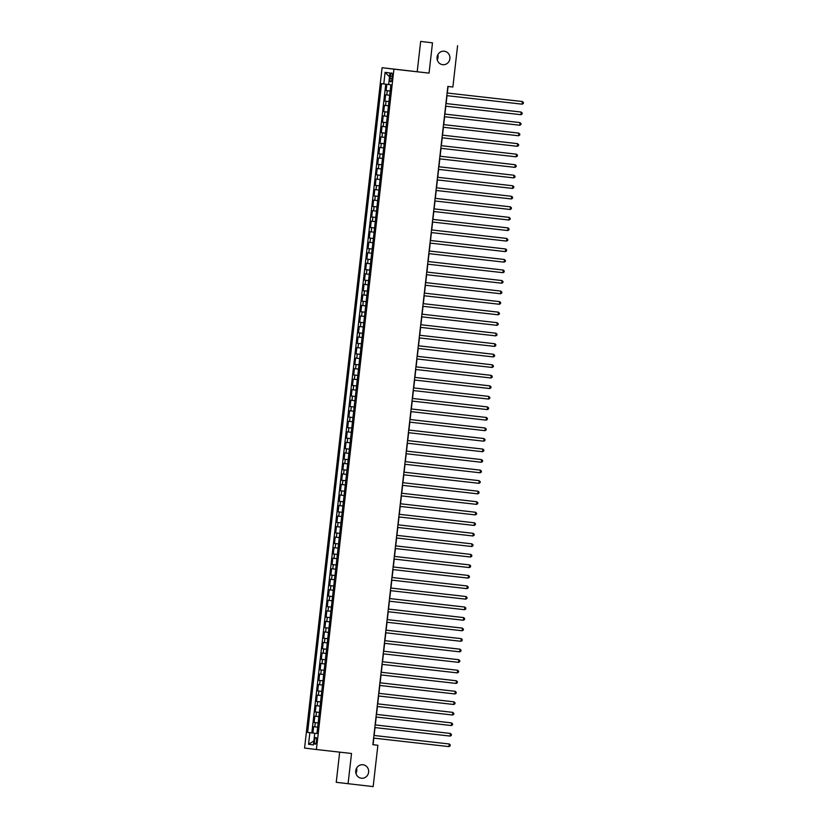 <?xml version="1.0" encoding="UTF-8"?>
<svg xmlns="http://www.w3.org/2000/svg" width="828" height="828" viewBox="0 0 828 828"><rect width="100%" height="100%" fill="white"/><g stroke="black" fill="none" stroke-linecap="round" stroke-linejoin="round"><path stroke-width="1.24" d="M356.578 768.167A6.779 6.458 -83 0 1 355.947 773.362M362.954 764.751A6.779 6.458 -83 0 1 368.605 772.245A6.779 6.458 -83 0 1 361.412 778.227A6.779 6.458 -83 0 1 361.36 778.227A6.779 6.458 -83 0 1 355.761 770.733A6.779 6.458 -83 0 1 362.954 764.751M437.877 54.638A6.779 6.458 -83 0 1 437.246 59.833M444.243 51.222A6.779 6.458 -83 0 1 444.305 51.222A6.779 6.458 -83 0 1 449.894 58.716A6.779 6.458 -83 0 1 442.659 64.688A6.779 6.458 -83 0 1 437.06 57.204A6.779 6.458 -83 0 1 444.243 51.222M316.565 740.988A3.395 1.035 -83.5 0 0 315.923 737.489A3.395 1.035 -83.5 0 0 314.526 740.739A3.395 1.035 -83.5 0 0 315.168 744.237A3.395 1.035 -83.5 0 0 316.565 740.988M339.677 752.145L336.24 782.315L373.169 786.6L377.878 745.262L373.076 744.672L373.821 738.121M382.091 67.71L304.569 748.067L316.41 749.516L393.931 69.159L382.091 67.71L429.049 73.123L432.495 42.849L420.665 41.4L417.209 71.684M420.665 41.4L432.495 42.849M386.821 84.28L386.107 90.583L390.164 91.049M389.688 95.282L385.62 94.796L384.906 101.12L388.963 101.575L384.906 101.12M388.487 105.808L384.42 105.332L383.706 111.645L387.763 112.111M387.287 116.344L383.229 115.858L382.505 122.182L386.572 122.637L382.505 122.182M386.086 126.87L382.029 126.394L381.304 132.708L385.372 133.173M384.885 137.407L380.828 136.92L380.104 143.244L384.171 143.699M383.685 147.933L379.628 147.456L378.903 153.78L382.971 154.236M382.484 158.469L378.427 157.993L377.703 164.306L381.77 164.772L377.703 164.306M381.284 169.005L377.226 168.519L376.502 174.843L380.569 175.298M380.083 179.531L376.026 179.055L375.301 185.368L379.369 185.834L375.301 185.368M378.882 190.067L374.825 189.581L374.101 195.905L378.168 196.36M377.682 200.593L373.625 200.117L372.9 206.431L376.968 206.897L372.9 206.431M376.481 211.13L372.424 210.643L371.71 216.967L375.767 217.422M375.291 221.656L371.223 221.179L370.509 227.503L374.566 227.959L370.509 227.503M374.09 232.192L370.023 231.716L369.309 238.029L373.366 238.495L369.309 238.029M372.89 242.728L368.822 242.242L368.108 248.566L372.165 249.021L368.108 248.566M371.689 253.254L367.622 252.778L366.907 259.092L370.965 259.557L366.907 259.092M370.489 263.79L366.421 263.304L365.707 269.628L369.764 270.083L365.707 269.628M369.288 274.316L365.22 273.84L364.506 280.154L368.563 280.62L364.506 280.154M368.087 284.853L364.03 284.366L363.306 290.69L367.373 291.145L363.306 290.69M366.887 295.379L362.83 294.903L362.105 301.226L366.173 301.682L362.105 301.226M365.686 305.915L361.629 305.439L360.904 311.752L364.972 312.218M364.486 316.451L360.428 315.965L359.704 322.289L363.771 322.744L359.704 322.289M363.285 326.977L359.228 326.501L358.503 332.815L362.571 333.28M362.084 337.514L358.027 337.027L357.303 343.351L361.37 343.806L357.303 343.351M360.884 348.039L356.827 347.563L356.102 353.877L360.17 354.343M359.683 358.576L355.626 358.089L354.901 364.413L358.969 364.869L354.901 364.413M358.483 369.102L354.425 368.626L353.701 374.949L357.768 375.405M357.282 379.638L353.225 379.162L352.511 385.475L356.568 385.941L352.511 385.475M356.092 390.174L352.024 389.688L351.31 396.012L355.367 396.467M354.891 400.7L350.824 400.224L350.109 406.538L354.167 407.003L350.109 406.538M353.691 411.237L349.623 410.75L348.909 417.074L352.966 417.529M352.49 421.762L348.422 421.286L347.708 427.6L351.765 428.066L347.708 427.6M351.289 432.299L347.222 431.812L346.508 438.136L350.565 438.592M350.089 442.825L346.021 442.349L345.307 448.672L349.364 449.128L345.307 448.672M348.888 453.361L344.831 452.885L344.106 459.198L348.174 459.654M347.688 463.887L343.63 463.411L342.906 469.735L346.973 470.19L342.906 469.735M346.487 474.423L342.43 473.947L341.705 480.261L345.773 480.726M345.286 484.96L341.229 484.473L340.505 490.797L344.572 491.252L340.505 490.797M344.086 495.486L340.029 495.009L339.304 501.323L343.372 501.789M342.885 506.022L338.828 505.535L338.103 511.859L342.171 512.315L338.103 511.859M341.685 516.548L337.627 516.072L336.903 522.396L340.97 522.851M340.484 527.084L336.427 526.608L335.702 532.921L339.77 533.377L335.702 532.921M339.283 537.61L335.226 537.134L334.502 543.458L338.569 543.913M338.083 548.146L334.026 547.67L333.311 553.984L337.369 554.45L333.311 553.984M336.892 558.683L332.825 558.196L332.111 564.52L336.168 564.975M335.692 569.209L331.624 568.732L330.91 575.046L334.967 575.512L330.91 575.046M334.491 579.745L330.424 579.258L329.71 585.582L333.767 586.038M333.291 590.271L329.223 589.795L328.509 596.108L332.566 596.574L328.509 596.108M332.09 600.807L328.023 600.331L327.308 606.645L331.366 607.1M330.889 611.333L326.822 610.857L326.108 617.181L330.165 617.636L326.108 617.181M329.689 621.869L325.632 621.393L324.907 627.707L328.975 628.173L324.907 627.707M328.488 632.406L324.431 631.919L323.707 638.243L327.774 638.698L323.707 638.243M327.288 642.932L323.231 642.456L322.506 648.769L326.574 649.235M326.087 653.468L322.03 652.981L321.305 659.305L325.373 659.761L321.305 659.305M324.886 663.994L320.829 663.518L320.105 669.831L324.172 670.297L320.105 669.831M323.686 674.53L319.629 674.054L318.904 680.368L322.972 680.823L318.904 680.368M322.485 685.056L318.428 684.58L317.704 690.904L321.771 691.359L317.704 690.904M321.285 695.592L317.227 695.116L316.503 701.43L320.571 701.896M320.084 706.129L316.027 705.642L315.302 711.966L319.37 712.422L315.302 711.966M318.884 716.655L314.826 716.179L314.112 722.492L318.169 722.958M457.584 45.685L452.875 87.023L447.855 86.454L372.859 744.693L377.878 745.262M390.288 76.083L390.019 78.391A3.281 1.004 -83.5 0 0 390.64 81.786A3.281 1.004 -83.5 0 0 392.006 78.639L392.265 76.321A3.281 1.004 -83.5 0 0 391.644 72.936A3.281 1.004 -83.5 0 0 390.288 76.083L392.265 76.3M316.969 733.536L314.723 733.287L316.958 733.567L390.878 84.798L381.542 83.659L307.623 732.418L315.147 733.339M314.723 733.287L313.398 744.869L308.544 744.279L309.858 732.697M383.778 83.928L385.092 72.347L389.957 72.947L388.642 84.528M390.164 91.07L386.107 90.583M385.755 84.156L311.835 732.894L315.157 733.308M317.693 727.191L313.626 726.705L312.912 733.028M318.169 722.979L314.112 722.492M320.571 701.916L316.503 701.43M326.563 649.255L322.506 648.769M331.366 607.121L327.308 606.645M333.767 586.058L329.71 585.582M336.168 564.996L332.111 564.52M338.569 543.934L334.502 543.458M340.97 522.872L336.903 522.396M343.372 501.809L339.304 501.323M345.762 480.747L341.705 480.261M348.164 459.675L344.106 459.198M350.565 438.612L346.508 438.136M352.966 417.55L348.909 417.074M355.367 396.488L351.31 396.012M357.768 375.426L353.701 374.949M360.17 354.363L356.102 353.877M362.571 333.301L358.503 332.815M364.962 312.239L360.904 311.752M375.767 217.443L371.71 216.967M378.168 196.381L374.101 195.905M380.569 175.319L376.502 174.843M382.971 154.256L378.903 153.78M384.161 143.72L380.104 143.244M385.362 133.194L381.304 132.708M387.763 112.132L383.706 111.645M348.081 783.764L351.527 753.48L316.41 749.516M429.049 73.123L393.931 69.159M374.121 735.471L375.022 727.584M375.322 724.945L376.222 717.048M376.523 714.409L377.423 706.522M377.723 703.883L378.624 695.986M378.924 693.346L379.824 685.46M380.124 682.821L381.025 674.923M381.325 672.284L382.225 664.398M382.526 661.748L383.426 653.861M383.726 651.222L384.627 643.325M384.927 640.686L385.827 632.799M386.127 630.16L387.028 622.263M387.328 619.623L388.228 611.737M388.529 609.097L389.419 601.2M389.729 598.561L390.619 590.674M390.919 588.025L391.82 580.138M392.12 577.499L393.021 569.602M393.321 566.963L394.221 559.076M394.521 556.437L395.422 548.54M395.722 545.9L396.622 538.014M396.922 535.374L397.823 527.477M398.123 524.838L399.024 516.951M399.324 514.302L400.224 506.415M400.524 503.776L401.425 495.879M401.725 493.24L402.625 485.353M402.925 482.714L403.826 474.817M404.126 472.177L405.027 464.291M405.327 461.651L406.227 453.754M406.527 451.115L407.428 443.228M407.728 440.579L408.618 432.692M408.928 430.053L409.819 422.156M410.119 419.517L411.019 411.63M411.319 408.991L412.22 401.094M412.52 398.454L413.42 390.568M413.721 387.928L414.621 380.031M414.921 377.392L415.822 369.505M416.122 366.866L417.022 358.969M417.322 356.33L418.223 348.433M418.523 345.793L419.423 337.907M419.724 335.268L420.624 327.37M420.924 324.731L421.825 316.845M422.125 314.205L423.025 306.308M423.325 303.669L424.226 295.782M424.526 293.143L425.426 285.246M425.727 282.607L426.627 274.71M426.927 272.07L427.817 264.184M428.128 261.544L429.018 253.647M429.318 251.008L430.218 243.121M430.519 240.482L431.419 232.585M431.719 229.946L432.62 222.059M432.92 219.42L433.82 211.523M434.12 208.884L435.021 200.987M435.321 198.347L436.221 190.461M436.522 187.821L437.422 179.924M437.722 177.285L438.623 169.398M438.923 166.759L439.823 158.862M440.123 156.223L441.024 148.336M441.324 145.697L442.224 137.8M442.525 135.161L443.425 127.274M443.725 124.624L444.626 116.738M444.926 114.098L445.826 106.201M446.126 103.562L447.016 95.675M447.327 93.036L448.072 86.474M311.835 732.894L307.623 732.418M389.522 76.776L385.092 72.347M308.544 744.279L313.843 740.967M522.147 104.173L523.306 103.5L523.431 102.444L521.65 101.44L447.11 93.005L522.447 101.533L522.147 104.173L446.809 95.644M520.957 114.699L522.106 114.026L522.23 112.981L520.45 111.966L445.909 103.541L521.247 112.07L520.957 114.699L445.609 106.181M519.756 125.235L520.905 124.562L521.029 123.507L519.249 122.503L444.708 114.078L520.056 122.596L519.756 125.235L444.408 116.717M518.556 135.761L519.705 135.088L519.829 134.043L518.049 133.029L443.508 124.604L518.856 133.132L518.556 135.761L443.208 127.243M517.355 146.297L518.504 145.624L518.628 144.569L516.848 143.565L442.307 135.14L517.655 143.668L517.355 146.297L442.007 137.779M516.154 156.823L517.303 156.161L517.428 155.105L516.455 154.194L441.107 145.666L516.455 154.194L516.154 156.823L440.806 148.305M514.954 167.359L516.103 166.687L516.227 165.631L514.457 164.627L439.906 156.202L515.254 164.731L514.954 167.359L439.606 158.841M513.753 177.896L514.902 177.223L515.026 176.167L513.256 175.163L438.705 166.728L514.053 175.257L513.753 177.896L438.405 169.367M437.505 177.275L512.853 185.793L512.553 188.422L437.205 179.904M437.505 177.264L512.853 185.793L513.826 186.704L513.702 187.749L512.553 188.422M511.352 198.958L512.511 198.285L512.625 197.23L511.652 196.319L436.304 187.79L511.652 196.319L511.352 198.958L436.004 190.44M435.104 198.337L510.452 206.855L510.151 209.484L434.803 200.966M435.114 198.327L510.452 206.855L511.425 207.766L511.311 208.811L510.151 209.484M508.951 220.02L510.11 219.348L510.224 218.292L508.454 217.288L433.913 208.863L509.251 217.391L508.951 220.02L433.613 211.502M432.713 219.399L508.05 227.917L507.75 230.546L432.413 222.028M432.713 219.389L508.05 227.917L509.023 228.828L508.909 229.884L507.75 230.546M506.55 241.083L507.709 240.41L507.823 239.354L506.053 238.35L431.512 229.925L506.85 238.454L506.55 241.083L431.212 232.564M430.312 240.462L505.649 248.98L505.349 251.619L430.011 243.09M430.312 240.451L505.649 248.98L506.622 249.89L506.508 250.946L505.349 251.619M504.149 262.145L505.308 261.472L505.432 260.427L503.652 259.412L429.111 250.987L504.449 259.516L504.149 262.145L428.811 253.627M427.91 261.524L503.248 270.042L502.948 272.681L427.61 264.163M427.91 261.513L503.248 270.042L504.231 270.953L504.107 272.008L502.948 272.681M501.758 283.207L502.906 282.534L503.031 281.489L501.25 280.475L426.71 272.05L502.047 280.578L501.758 283.207L426.41 274.689M500.557 293.743L501.706 293.071L501.83 292.015L500.05 291.011L425.509 282.586L500.857 291.104L500.557 293.743L425.209 285.225M499.356 304.269L500.505 303.607L500.629 302.551L499.657 301.64L424.309 293.112L499.657 301.64L499.356 304.269L424.008 295.751M498.156 314.806L499.305 314.133L499.429 313.077L497.649 312.073L423.108 303.648L498.456 312.177L498.156 314.806L422.808 306.288M496.955 325.342L498.104 324.669L498.228 323.613L496.448 322.609L421.907 314.174L497.255 322.703L496.955 325.342L421.607 316.813M495.755 335.868L496.904 335.195L497.028 334.139L495.258 333.135L420.707 324.711L496.055 333.239L495.755 335.868L420.407 327.35M494.554 346.404L495.703 345.731L495.827 344.676L494.854 343.765L419.506 335.236L494.854 343.765L494.554 346.404L419.206 337.886M493.353 356.93L494.502 356.257L494.626 355.212L492.857 354.198L418.306 345.773L493.654 354.301L493.353 356.93L418.005 348.412M492.153 367.466L493.312 366.794L493.426 365.738L491.656 364.734L417.105 356.309L492.453 364.827L492.153 367.466L416.805 358.948M490.952 377.992L492.111 377.33L492.225 376.274L491.252 375.363L415.915 366.835L491.252 375.363L490.952 377.992L415.604 369.474M489.752 388.529L490.911 387.856L491.025 386.8L489.255 385.796L414.714 377.371L490.052 385.9L489.752 388.529L414.414 380.011M488.551 399.065L489.71 398.392L489.824 397.336L488.054 396.333L413.514 387.897L488.851 396.426L488.551 399.065L413.213 390.537M487.35 409.591L488.51 408.918L488.623 407.862L486.854 406.858L412.313 398.434L487.651 406.962L487.35 409.591L412.013 401.073M486.15 420.127L487.309 419.454L487.423 418.399L486.45 417.488L411.112 408.96L486.45 417.488L486.15 420.127L410.812 411.609M484.949 430.653L486.108 429.98L486.233 428.935L484.452 427.921L409.912 419.496L485.249 428.024L484.949 430.653L409.612 422.135M483.749 441.189L484.908 440.517L485.032 439.461L483.252 438.457L408.711 430.032L484.049 438.55L483.749 441.189L408.411 432.671M482.558 451.715L483.707 451.053L483.831 449.997L482.848 449.086L407.511 440.558L482.848 449.086L482.558 451.715L407.21 443.197M481.358 462.252L482.507 461.579L482.631 460.523L480.851 459.519L406.31 451.094L481.658 459.623L481.358 462.252L406.01 453.734M480.157 472.788L481.306 472.115L481.43 471.06L479.65 470.056L405.109 461.62L480.457 470.149L480.157 472.788L404.809 464.26M478.957 483.314L480.105 482.641L480.23 481.585L478.449 480.582L403.909 472.157L479.257 480.685L478.957 483.314L403.609 474.796M477.756 493.85L478.905 493.177L479.029 492.122L478.056 491.211L402.708 482.683L478.056 491.211L477.756 493.85L402.408 485.332M476.555 504.376L477.704 503.703L477.828 502.658L476.059 501.644L401.508 493.219L476.856 501.747L476.555 504.376L401.207 495.858M475.355 514.912L476.504 514.24L476.628 513.184L474.858 512.18L400.307 503.755L475.655 512.273L475.355 514.912L400.007 506.394M474.154 525.438L475.313 524.766L475.427 523.72L474.454 522.81L399.106 514.281L474.454 522.81L474.154 525.438L398.806 516.92M472.954 535.975L474.113 535.302L474.227 534.246L472.457 533.242L397.906 524.817L473.254 533.346L472.954 535.975L397.606 527.457M471.753 546.511L472.912 545.838L473.026 544.783L471.256 543.779L396.715 535.343L472.053 543.872L471.753 546.511L396.405 537.983M395.515 545.89L470.853 554.408L470.552 557.037L395.215 548.519M395.515 545.88L470.853 554.408L471.825 555.309L471.712 556.364L470.552 557.037M469.352 567.573L470.511 566.901L470.625 565.845L469.652 564.934L394.314 556.406L469.652 564.934L469.352 567.573L394.014 559.055M393.114 566.952L468.451 575.47L468.151 578.099L392.814 569.581M393.114 566.942L468.451 575.47L469.424 576.381L469.31 577.426L468.151 578.099M466.951 588.636L468.11 587.963L468.224 586.907L466.454 585.903L391.913 577.478L467.251 585.996L466.951 588.636L391.613 580.117M390.712 588.015L466.05 596.533L465.75 599.161L390.412 590.643M390.712 588.004L466.05 596.533L467.033 597.443L466.909 598.489L465.75 599.161M464.549 609.698L465.709 609.025L465.833 607.969L464.053 606.965L389.512 598.54L464.85 607.069L464.549 609.698L389.212 601.18M388.311 609.077L463.649 617.595L463.359 620.234L388.011 611.706M388.311 609.066L463.649 617.595L464.632 618.506L464.508 619.561L463.359 620.234M462.159 630.76L463.307 630.087L463.432 629.032L461.651 628.028L387.111 619.603L462.459 628.131L462.159 630.76L386.811 622.242M385.91 630.139L461.258 638.657L460.958 641.296L385.61 632.768M385.91 630.129L461.258 638.657L462.231 639.568L462.107 640.624L460.958 641.296M459.757 651.822L460.906 651.15L461.03 650.104L459.25 649.09L384.709 640.665L460.057 649.193L459.757 651.822L384.409 643.304M458.557 662.359L459.706 661.686L459.83 660.63L458.05 659.626L383.509 651.201L458.857 659.719L458.557 662.359L383.209 653.841M457.356 672.885L458.505 672.212L458.629 671.166L457.656 670.256L382.308 661.727L457.656 670.256L457.356 672.885L382.008 664.366M456.156 683.421L457.304 682.748L457.429 681.692L455.659 680.688L381.108 672.264L456.456 680.792L456.156 683.421L380.808 674.903M454.955 693.957L456.114 693.284L456.228 692.229L454.458 691.225L379.907 682.789L455.255 691.318L454.955 693.957L379.607 685.429M453.754 704.483L454.914 703.81L455.027 702.755L453.258 701.751L378.706 693.326L454.054 701.854L453.754 704.483L378.406 695.965M452.554 715.019L453.713 714.347L453.827 713.291L452.057 712.287L377.516 703.852L452.854 712.38L452.554 715.019L377.206 706.491M451.353 725.545L452.512 724.873L452.626 723.827L450.856 722.813L376.316 714.388L451.653 722.916L451.353 725.545L376.015 717.027M450.153 736.082L451.312 735.409L451.426 734.353L449.656 733.349L375.115 724.924L450.453 733.442L450.153 736.082L374.815 727.564M448.952 746.608L450.111 745.935L450.225 744.889L449.252 743.979L373.914 735.45L449.252 743.979L448.952 746.608L373.614 738.09M386.79 94.941L387.276 90.728M314.795 726.849L315.271 722.637M315.996 716.323L316.472 712.111M317.196 705.787L317.673 701.575M318.397 695.251L318.873 691.038M319.598 684.725L320.074 680.512M320.798 674.189L321.274 669.976M321.999 663.663L322.475 659.45M323.199 653.126L323.676 648.914M324.39 642.6L324.876 638.388M325.59 632.064L326.077 627.852M326.791 621.528L327.277 617.315M327.991 611.002L328.478 606.789M329.192 600.466L329.679 596.253M330.393 589.94L330.879 585.727M331.593 579.403L332.069 575.191M332.794 568.877L333.27 564.665M333.994 558.341L334.471 554.129M335.195 547.805L335.671 543.592M336.396 537.279L336.872 533.066M337.596 526.743L338.072 522.53M338.797 516.217L339.273 512.004M339.997 505.68L340.474 501.468M341.198 495.154L341.674 490.942M342.399 484.618L342.875 480.406M343.589 474.082L344.075 469.869M344.79 463.556L345.276 459.343M345.99 453.019L346.477 448.807M347.191 442.494L347.677 438.281M348.391 431.957L348.878 427.745M349.592 421.431L350.078 417.219M350.793 410.895L351.269 406.683M351.993 400.369L352.469 396.146M353.194 389.833L353.67 385.62M354.394 379.296L354.87 375.084M355.595 368.77L356.071 364.558M356.796 358.234L357.272 354.022M357.996 347.708L358.472 343.496M359.197 337.172L359.673 332.959M360.397 326.646L360.873 322.423M361.598 316.11L362.074 311.897M362.788 305.573L363.275 301.361M363.989 295.047L364.475 290.835M365.189 284.511L365.676 280.299M366.39 273.985L366.876 269.773M367.591 263.449L368.077 259.236M368.791 252.923L369.278 248.71M369.992 242.387L370.468 238.174M371.192 231.85L371.668 227.638M372.393 221.324L372.869 217.112M373.594 210.788L374.07 206.576M374.794 200.262L375.27 196.05M375.995 189.726L376.471 185.513M377.195 179.2L377.671 174.987M378.396 168.664L378.872 164.451M379.597 158.127L380.073 153.915M380.797 147.601L381.273 143.389M381.987 137.065L382.474 132.853M383.188 126.539L383.674 122.327M384.389 116.003L384.875 111.79M385.589 105.477L386.076 101.264M392.006 78.619L390.019 78.391"/></g></svg>
